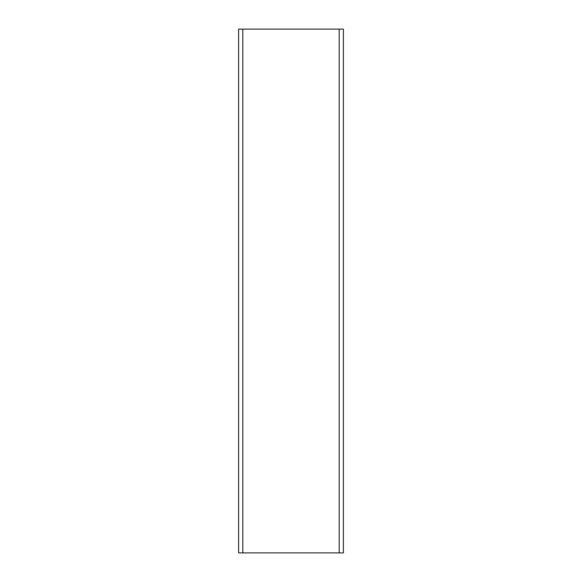 <?xml version="1.0" encoding="UTF-8"?>
<svg xmlns="http://www.w3.org/2000/svg" width="582" height="582" viewBox="0 0 582 582"><rect width="100%" height="100%" fill="white"/><g stroke="black" fill="none" stroke-linecap="round" stroke-linejoin="round"><path stroke-width="0.87" d="M343.38 552.9L238.62 552.9L238.62 29.1L343.38 29.1L343.38 552.9M339.19 552.9L339.19 29.1M242.81 552.9L242.81 29.1"/></g></svg>
